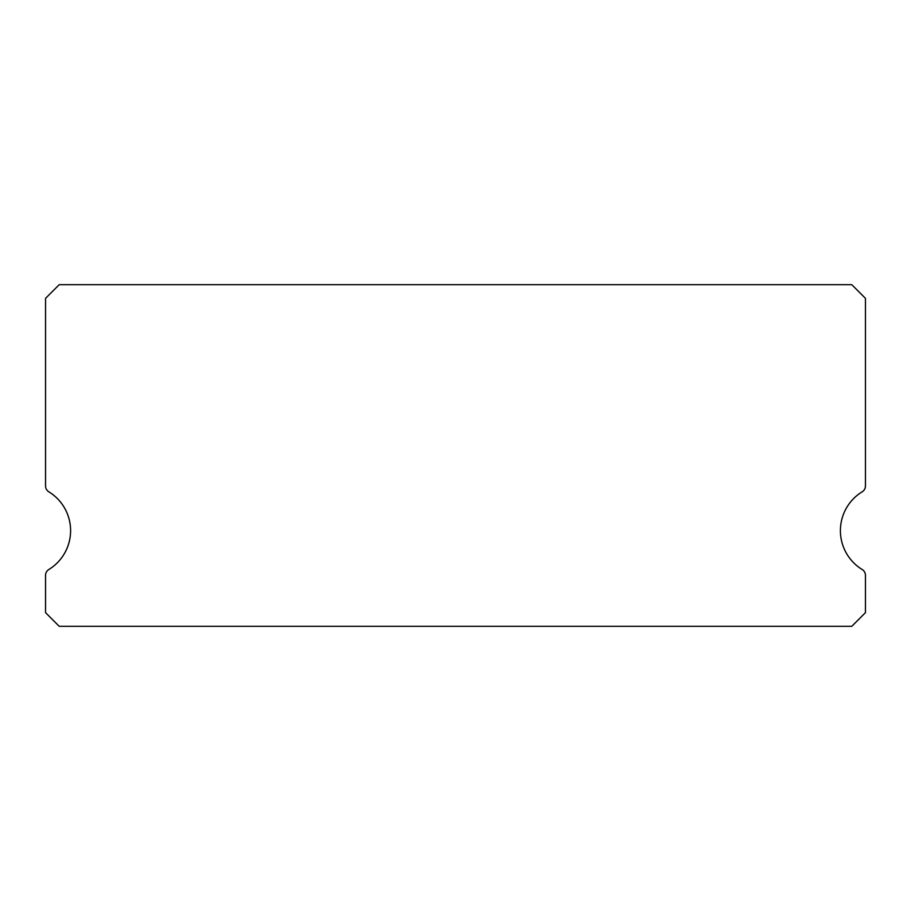 <?xml version="1.0" encoding="UTF-8"?>
<svg xmlns="http://www.w3.org/2000/svg" width="911" height="911" viewBox="0 0 911 911"><rect width="100%" height="100%" fill="white"/><g stroke="black" fill="none" stroke-linecap="round" stroke-linejoin="round"><path stroke-width="1.37" d="M862.182 569.512A45.55 45.55 0 0 1 862.182 491.803A6.832 6.832 0 0 0 865.45 485.973L865.45 298.352L851.785 284.688L59.215 284.688L45.55 298.352L45.55 485.973A6.832 6.832 0 0 0 48.818 491.803A45.55 45.55 0 0 1 48.818 569.512A6.832 6.832 0 0 0 45.55 575.342L45.55 612.647L59.215 626.312L851.785 626.312L865.45 612.647L865.45 575.342A6.832 6.832 0 0 0 862.182 569.512"/></g></svg>
